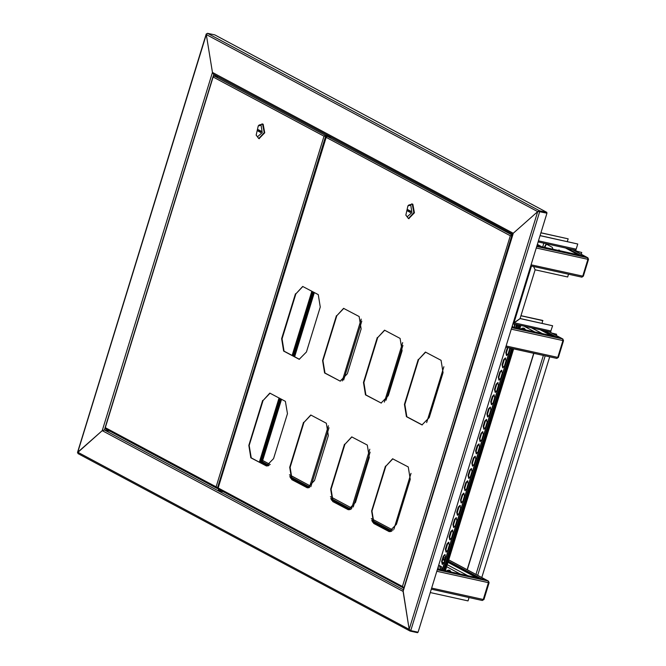 <?xml version="1.0" encoding="UTF-8"?>
<svg xmlns="http://www.w3.org/2000/svg" width="666" height="666" viewBox="0 0 666 666"><rect width="100%" height="100%" fill="white"/><g stroke="black" fill="none" stroke-linecap="round" stroke-linejoin="round"><path stroke-width="1" d="M223.601 491.891L218.148 490.476M403.346 589.743L104.404 429.978L110.123 431.243L104.404 429.978L102.214 430.669L104.404 429.978L105.028 427.938M206.485 33.758L206.26 34.524L207.451 33.3L539.568 210.797L537.712 211.663L539.701 211.621L539.568 210.797L546.861 212.404L546.661 213.053L538.711 211.53L546.994 213.228L418.09 632.234L410.797 630.619L409.207 629.37L403.088 590.592L512.945 234.224M78.147 453.596L77.756 452.231L102.214 430.669L212.421 72.452L213.545 74.242L212.421 72.452L513.253 233.225L403.055 591.45L102.214 430.669L77.581 452.614M403.471 590.093L403.055 591.45L409.207 629.37L410.264 631.093L417.557 632.7L417.732 632.151M206.26 34.524L212.421 72.452L206.26 34.524L77.756 452.231L409.207 629.37L537.712 211.663L513.253 233.225L537.712 211.663L206.26 34.524M546.861 212.404L214.743 34.907L207.451 33.3M218.639 490.784L219.047 489.452M218.548 489.185L218.14 490.517M575.89 249.808L576.065 250.999L575.499 250.882L581.776 252.472L576.065 250.999M540.084 235.681L577.797 243.997L576.207 249.167L575.258 250.15L575.416 251.149M550.724 331.601L550.94 332.634M512.995 323.751L520.113 318.623L552.63 325.791L550.357 332.317M542.141 323.376L542.648 320.463L520.995 315.684M542.981 320.637L520.962 315.776M551.839 333.108L556.618 334.265L556.243 335.464M552.172 333.291L556.618 334.265M549.683 356.793L481.768 577.555M533.549 266.508L535.106 269.822L520.096 318.589L514.019 322.777L513.344 322.602M513.253 323.11L513.677 322.694M551.04 330.969L513.952 322.76M513.053 323.776L550.083 331.943L513.17 323.784M520.121 318.514L552.63 325.791M469.039 597.527L467.99 600.923L430.286 592.607M568.498 274.217L567.648 276.973L535.131 269.797L533.591 266.517M581.776 252.472L581.227 254.254M567.299 241.575L568.148 238.836L540.958 232.842M540.992 232.742L568.148 238.836M575.241 250.15L538.161 241.949L575.241 250.15M577.797 243.997L540.118 235.581M549.225 331.751L562.637 338.919L562.912 340.576L563.544 340.617L562.887 339.011L555.486 336.513L562.637 338.919L511.779 327.705M512.021 326.923L555.486 336.513L544.738 330.761M558.191 357.276L556.776 358.358L505.81 347.103M557.034 358.333L558.125 357.451M553.088 335.98L542.34 330.236M448.701 559.931L488.161 581.01L488.428 582.667L489.069 582.708L488.403 581.102L481.01 578.604L488.161 581.01L437.304 569.796M437.545 569.014L481.01 578.604L448.335 561.138M483.716 599.367L482.292 600.449L431.335 589.194L482.292 600.449M482.559 600.424L483.649 599.542M444.963 559.332L443.148 558.366M391.949 531.002L371.678 520.171M351.015 509.132L330.744 498.293M309.59 486.988L289.818 476.423M269.156 465.376L262.304 461.721M478.613 578.071L448.135 561.779M444.763 559.981L442.948 559.007M391.233 531.376L372.028 521.112M350.299 509.498L331.094 499.234M309.365 487.62L290.16 477.356M268.44 465.75L262.104 462.362M559.84 250.741L559.007 250L557.942 250.324M572.227 249.484L587.62 257.709L587.895 259.357L588.528 259.407L587.87 257.8L580.469 255.294L587.62 257.709L536.763 246.487M537.004 245.704L580.469 255.294L567.74 248.493M583.175 276.065L581.759 277.148L530.794 265.884L581.759 277.148M587.945 259.157L588.353 259.249M544.255 247.302L546.112 244.039L552.289 247.302L552.938 249.217M543.822 243.215L542.723 246.969M541.133 246.62L537.345 244.589M559.282 250.108L558.508 250.449M544.821 247.427L546.395 244.156M541.699 246.745L537.395 244.439M582.017 277.123L583.108 276.24M578.071 254.77L565.342 247.96M546.994 213.228L539.701 211.621L410.797 630.619M213.295 76.415L213.162 76.981L214.144 75.932L218.498 76.89M105.586 428.787L105.062 427.98M216.816 487.662L217.299 487.92M218.04 488.111L216.1 486.863L216.9 487.745M217.024 488.336L218.065 488.569M324.509 136.189L325.574 135.481L323.976 136.205L326.864 136.305M325.449 135.997L326.723 136.347M324.558 136.189L325.682 136.122L217.432 487.978M325.433 135.939L331.477 137.271L327.123 136.305L326.14 137.363L218.04 488.361M214.144 75.932L325.574 135.481L329.936 136.447M259.057 138.603L264.76 132.775L263.137 124.251L262.279 123.993M256.185 135.14L258.766 138.561L264.202 132.651L262.57 124.126L259.107 125.05L258.217 125.924L256.185 135.14L257.476 136.805L262.262 132.592L261.055 125.166L258.217 125.924M261.13 131.235L257.8 129.454L257.401 130.744L260.731 132.526L261.13 131.235M260.373 130.827L260.206 131.369L260.964 131.768M260.206 131.369L257.401 130.744M425.649 352.123L418.648 359.474L404.82 404.42L406.834 416.783L422.227 424.941M310.964 415.06L303.962 422.419L290.135 467.357L292.141 479.72L307.542 487.878M351.889 436.938L344.896 444.289L331.069 489.235L333.075 501.598L348.468 509.756M392.823 458.807L385.83 466.167L372.003 511.105L374.009 523.476L389.402 531.626M384.715 330.244L377.714 337.604L363.894 382.542L365.9 394.905L381.293 403.063M343.781 308.366L336.788 315.726L322.96 360.664L324.966 373.035L340.359 381.185M302.847 286.488L295.854 293.848L282.026 338.786L284.032 351.157L299.425 359.307M270.03 393.181L263.028 400.541L249.201 445.479L251.215 457.85L266.608 466M418.256 359.39L404.429 404.329L406.435 416.7L422.028 424.9L429.22 417.582L443.048 372.644L441.042 360.273L425.449 352.073L418.648 359.474M303.571 422.327L289.743 467.266L291.75 479.637L307.342 487.837L314.535 480.519L328.363 435.581L326.357 423.21L310.764 415.01L303.962 422.419M344.505 444.205L330.677 489.144L332.684 501.515L348.276 509.715L355.469 502.397L369.297 457.459L367.282 445.088L351.698 436.888L344.896 444.289M385.431 466.083L371.611 511.022L373.618 523.384L389.202 531.593L396.403 524.267L410.223 479.329L408.216 466.966L392.632 458.757L385.83 466.167M377.322 337.512L363.503 382.45L365.509 394.821L381.094 403.022L388.295 395.704L402.114 350.766L400.108 338.395L384.523 330.194L377.714 337.604M336.388 315.642L322.569 360.581L324.575 372.943L340.16 381.152L347.361 373.826L361.18 328.887L359.174 316.525L343.589 308.316L336.788 315.726M295.463 293.764L281.635 338.703L283.641 351.074L299.234 359.274L306.427 351.956L320.254 307.009L318.24 294.647L302.655 286.438L295.854 293.848M262.637 400.457L248.809 445.396L250.816 457.758L266.408 465.967L273.601 458.641L287.429 413.703L285.423 401.34L269.83 393.131L263.028 400.541M326.273 136.796L326.14 137.363L510.331 235.806L512.246 235.764M218.565 489.169L218.265 488.02L402.455 586.463L403.163 587.853L403.654 587.512M403.38 587.936L403.871 588.045M510.914 235.781L512.271 235.689M511.804 235.589L404.004 587.62M403.787 587.57L402.455 586.463L510.331 235.806L511.929 235.081L511.796 235.531L510.864 235.781M511.796 235.531L512.287 235.639M327.123 136.305L512.42 235.19M408.724 218.59L414.427 212.762L412.803 204.237L411.946 203.979M405.852 215.126L408.441 218.548L413.869 212.645L412.246 204.112L408.774 205.036L407.883 205.911L405.852 215.126L407.142 216.8L411.929 212.579L410.722 205.161L407.883 205.911M410.797 211.222L407.467 209.44L407.068 210.731L410.398 212.512L410.797 211.222M410.04 210.814L409.873 211.355L410.631 211.755M409.873 211.355L407.068 210.731M261.929 462.945L267.624 465.984M290.667 478.305L308.549 487.862M331.601 500.174L349.483 509.74M372.527 522.052L390.418 531.61M442.765 559.59L444.58 560.556M447.952 562.362L476.465 577.597M516.733 326.04L516.366 325.84M540.193 329.762L550.94 335.506M259.965 462.52L279.72 398.293M292.782 355.835L312.545 291.6M260.473 462.795L280.236 398.568M293.298 356.11L313.062 291.875M361.247 319.089L342.224 380.919M328.421 425.774L309.399 487.612M440.193 569.597L439.86 566.4L438.594 565.584M441.824 569.954L441.483 566.616L439.194 565.509L440.176 566.333L440.526 569.671M437.679 569.039L438.453 567.948L438.02 567.465M514.668 327.505L514.135 324.009M516.308 327.863L515.875 324.4M512.962 327.131L513.028 326.465L512.129 326.565L512.995 326.781M512.246 326.598L512.987 326.831M402.655 342.549L384.34 402.089M369.838 449.242L351.515 508.782M443.864 366.691L426.665 422.594M411.039 473.384L393.839 529.287M442.549 564.368L442.166 561.538L443.764 556.36L445.146 554.653M446.328 552.081L445.945 549.25L447.544 544.08L448.926 542.365M484.124 429.229L483.741 426.39L485.331 421.22L486.721 419.513M487.903 416.941L487.52 414.11L489.11 408.932L490.501 407.226M491.683 404.653L491.3 401.823L492.89 396.653L494.28 394.938M495.462 392.366L495.079 389.535L496.67 384.365L498.06 382.65M499.242 380.086L498.859 377.247L500.449 372.078L501.839 370.371M503.021 367.798L502.639 364.968L504.229 359.79L505.619 358.083M506.801 355.511L506.418 352.68L507.983 347.594M450.108 539.793L449.725 536.962L451.323 531.793L452.705 530.078M453.887 527.514L453.504 524.675L455.103 519.505L456.485 517.79M457.667 515.226L457.284 512.395L458.882 507.217L460.264 505.511M461.446 502.938L461.063 500.108L462.662 494.938L464.044 493.223M465.226 490.651L464.843 487.82L466.441 482.65L467.823 480.935M469.006 478.371L468.623 475.532L470.221 470.363L471.603 468.656M472.785 466.083L472.402 463.253L474.001 458.075L475.382 456.368M480.344 441.508L479.961 438.678L481.56 433.508L482.942 431.793M476.565 453.796L476.182 450.965L477.78 445.795L479.162 444.08M441.883 567.873L441.941 568.647M443.939 562.653L442.257 564.368L441.608 561.413L443.198 556.235L444.88 554.528L445.529 557.484L443.939 562.653M447.718 550.374L446.037 552.081L445.387 549.125L446.978 543.956L448.659 542.241L449.309 545.196L447.718 550.374M485.514 427.514L483.832 429.22L483.183 426.273L484.773 421.095L486.455 419.389L487.104 422.344L485.514 427.514M489.294 415.226L487.612 416.941L486.963 413.986L488.553 408.807L490.234 407.101L490.884 410.056L489.294 415.226M493.073 402.947L491.391 404.653L490.742 401.698L492.332 396.528L494.014 394.813L494.663 397.769L493.073 402.947M496.853 390.659L495.171 392.366L494.522 389.41L496.112 384.24L497.793 382.534L498.443 385.481L496.853 390.659M500.632 378.371L498.951 380.078L498.301 377.131L499.891 371.953L501.573 370.246L502.222 373.201L500.632 378.371M504.412 366.084L502.73 367.798L502.081 364.843L503.671 359.665L505.352 357.958L506.002 360.914L504.412 366.084M509.923 348.027L508.191 353.804L506.51 355.511L505.86 352.555L507.425 347.469M517.149 324.675L516.4 327.114M451.498 538.086L449.816 539.793L449.167 536.838L450.757 531.668L452.439 529.961L453.088 532.908L451.498 538.086M455.278 525.799L453.596 527.505L452.947 524.558L454.537 519.38L456.218 517.673L456.868 520.629L455.278 525.799M459.057 513.511L457.375 515.226L456.726 512.271L458.316 507.092L459.998 505.386L460.647 508.341L459.057 513.511M462.837 501.232L461.155 502.938L460.506 499.983L462.096 494.813L463.777 493.098L464.427 496.053L462.837 501.232M466.616 488.944L464.935 490.651L464.285 487.695L465.875 482.525L467.557 480.819L468.206 483.766L466.616 488.944M470.396 476.656L468.714 478.363L468.065 475.416L469.655 470.238L471.337 468.531L471.986 471.486L470.396 476.656M474.175 464.368L472.494 466.083L471.844 463.128L473.434 457.95L475.116 456.243L475.765 459.199L474.175 464.368M481.734 439.801L480.053 441.508L479.403 438.553L480.994 433.383L482.675 431.676L483.325 434.623L481.734 439.801M477.955 452.089L476.273 453.796L475.624 450.84L477.214 445.671L478.896 443.956L479.545 446.911L477.955 452.089M443.414 570.304L511.679 348.41M517.89 328.213L518.864 325.058M443.972 570.429L512.237 348.534M518.456 328.338L519.422 325.183M524.009 329.562L523.293 328.346L521.07 328.921L522.186 328.13M525.674 329.936L524.375 328.296L523.076 328.005L524.375 329.645M449.533 571.661L448.734 570.379L446.595 571.012L447.71 570.221M451.198 572.027L449.9 570.387L448.593 570.096L449.891 571.736M410.447 630.502L410.264 631.093M213.145 76.515L213.803 74.384M573.351 249.733L575.499 250.882M475.949 574.483L543.348 355.394M533.916 353.313L467.291 569.863M477.655 575.357L545.196 355.802M514.019 322.777L531.468 266.05M577.114 252.048L577.289 251.482M576.207 249.167L538.494 240.851M506.152 346.004L557.733 357.384L562.912 340.576L511.322 329.187M431.668 588.095L483.258 599.475L488.428 582.667L436.846 571.278M262.679 460.506L270.23 464.543M289.46 474.825L309.965 485.78L289.452 474.783M330.394 496.694L351.731 508.1M371.328 518.573L393.023 530.169M443.514 557.151L445.329 558.125L443.531 557.117M531.135 264.785L582.717 276.174L587.895 259.357L536.305 247.977M323.976 136.205L213.162 76.981L105.278 427.639L216.1 486.863L323.976 136.205M219.522 483.3L218.939 485.189M311.896 291.25L292.133 355.486M279.071 397.943L259.315 462.179M460.364 574.05L446.62 566.699M442.066 561.946L443.856 562.903M447.236 564.71L467.765 575.682M534.848 331.959L524.092 326.207M531.493 327.839L542.249 333.591M313.786 292.266L294.022 356.493M280.96 398.959L261.205 463.186M361.796 321.062L343.664 380.011M328.979 427.755L310.839 486.704M515.001 327.58L514.577 324.109M402.938 345.413L386.055 400.299M370.121 452.097L353.23 506.993M520.213 325.358L519.247 328.513M513.028 348.709L444.771 570.604M442.324 570.063L510.589 348.168M516.799 327.972L517.773 324.817M475.624 450.84L476.182 450.965M477.214 445.671L477.78 445.795M479.403 438.553L479.961 438.678M480.994 433.383L481.56 433.508M471.844 463.128L472.402 463.253M473.434 457.95L474.001 458.075M468.065 475.416L468.623 475.532M469.655 470.238L470.221 470.363M464.285 487.695L464.843 487.82M465.875 482.525L466.441 482.65M460.506 499.983L461.063 500.108M462.096 494.813L462.662 494.938M456.726 512.271L457.284 512.395M458.316 507.092L458.882 507.217M452.947 524.558L453.504 524.675M454.537 519.38L455.103 519.505M449.167 536.838L449.725 536.962M450.757 531.668L451.323 531.793M505.86 352.555L506.418 352.68M502.081 364.843L502.639 364.968M503.671 359.665L504.229 359.79M498.301 377.131L498.859 377.247M499.891 371.953L500.449 372.078M494.522 389.41L495.079 389.535M496.112 384.24L496.67 384.365M490.742 401.698L491.3 401.823M492.332 396.528L492.89 396.653M486.963 413.986L487.52 414.11M488.553 408.807L489.11 408.932M483.183 426.273L483.741 426.39M484.773 421.095L485.331 421.22M445.387 549.125L445.945 549.25M446.978 543.956L447.544 544.08M441.608 561.413L442.166 561.538M443.198 556.235L443.764 556.36M410.015 630.993L77.914 453.513M512.745 234.149L213.545 74.242M77.472 452.43L206.194 34.016M467.107 569.721L533.699 353.271M556.776 358.358L505.802 347.119M558.374 357.434L563.544 340.617M562.887 339.011L549.358 331.785M483.899 599.525L489.069 582.708M488.403 581.102L448.718 559.89M393.048 530.144L371.32 518.531M351.74 508.066L330.386 496.653M270.254 464.518L262.687 460.472M583.358 276.215L588.528 259.407M587.87 257.8L572.36 249.509M213.07 76.632L105.02 427.847M216.808 488.261L105.403 428.721M218.914 485.264L219.555 483.191M259.332 138.686L258.766 138.561M262.562 124.034L262.004 123.909M326.049 137.013L218.007 488.228M403.163 587.853L218.381 489.102M408.999 218.673L408.441 218.548M412.229 204.021L411.671 203.896M259.79 462.429L279.554 398.201M292.615 355.744L312.371 291.508M261.763 463.486L281.527 399.25M294.588 356.793L314.344 292.565M445.379 570.737L513.644 348.842M519.855 328.646L520.829 325.491M517.557 324.767L516.591 327.93M510.372 348.127L442.107 570.021"/></g></svg>

